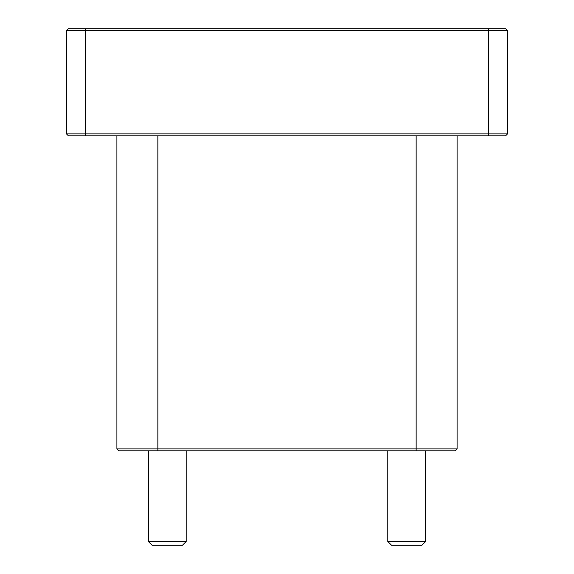 <?xml version="1.0" encoding="UTF-8"?>
<svg xmlns="http://www.w3.org/2000/svg" width="574" height="574" viewBox="0 0 574 574"><rect width="100%" height="100%" fill="white"/><g stroke="black" fill="none" stroke-linecap="round" stroke-linejoin="round"><path stroke-width="0.86" d="M507.502 30.587L507.502 133.907L85.397 133.907L85.397 30.587L66.498 30.587L68.392 28.7L505.608 28.7L507.502 30.587L488.603 30.587L488.603 28.7M85.397 28.7L85.397 30.587L488.603 30.587L488.603 135.801L505.608 135.801L507.502 133.907M66.498 30.587L66.498 133.907L68.392 135.801L488.603 135.801M85.397 135.801L85.397 133.907L66.498 133.907M116.902 448.911L118.789 450.798L455.211 450.798L457.098 448.911L116.902 448.911L116.902 135.801M391.583 545.3L421.818 545.3L425.599 541.519L387.802 541.519L391.583 545.3M425.599 541.519L425.599 450.798M152.182 545.3L182.417 545.3L186.198 541.519L148.401 541.519L152.182 545.3M186.198 541.519L186.198 450.798M416.15 450.798L416.15 135.801M157.85 135.801L157.85 450.798M387.802 450.798L387.802 541.519M148.401 450.798L148.401 541.519M457.098 448.911L457.098 135.801"/></g></svg>
